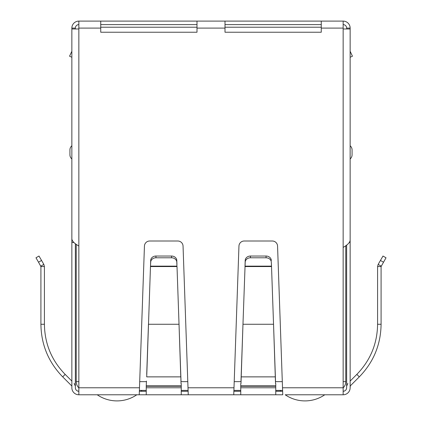 <?xml version="1.0" encoding="UTF-8"?>
<svg xmlns="http://www.w3.org/2000/svg" width="422" height="422" viewBox="0 0 422 422"><rect width="100%" height="100%" fill="white"/><g stroke="black" fill="none" stroke-linecap="round" stroke-linejoin="round"><path stroke-width="0.63" d="M100.737 28.1L100.737 21.1L197 21.1L197 32.23L100.737 32.23L100.737 28.1L78.856 28.1L78.856 28.976L71.856 28.976L71.856 239.005C72.278 241.342 74.61 243.673 78.856 246.005L78.856 394.776L139.239 394.776L144.44 246.068A5.249 5.249 0 0 1 149.689 241.004L177.799 241.004A5.249 5.249 0 0 1 183.048 246.068L188.249 394.776L136.797 394.776A35.005 35.005 0 0 1 97.229 394.776M91.11 394.776L90.234 394.776M82.359 394.776L86.732 394.776M335.268 394.776L339.641 394.776M331.766 394.776L330.89 394.776M324.771 394.776A35.005 35.005 0 0 1 285.203 394.776L343.144 394.776A7 7 0 0 0 350.144 387.776L350.307 385.861L359.301 376.867C373.539 362.208 380.797 344.674 381.087 324.265L381.087 266.556L386.024 257.789L382.991 256.038L378.17 264.388L381.198 266.14M282.761 394.776L233.751 394.776L238.952 246.068A5.249 5.249 0 0 1 244.201 241.004L272.311 241.004A5.249 5.249 0 0 1 277.56 246.068L282.761 394.776M188.249 394.776L233.751 394.776M78.856 394.776A7 7 0 0 1 71.856 387.776L71.856 386.257M78.856 391.273A3.503 3.503 0 0 1 75.359 387.776C75.564 389.902 76.735 391.067 78.856 391.273A3.503 3.503 0 0 1 75.359 387.776L75.359 243.668M74.172 383.387L75.359 386.257M71.693 385.861L62.699 376.867C48.472 362.224 41.208 344.695 40.913 324.265L40.913 266.556L44.41 266.556L44.41 324.265L40.913 324.265M62.699 376.867L65.173 374.388L71.856 381.071L71.856 246.068M65.173 374.388C51.621 360.441 44.7 343.735 44.41 324.265M38.523 262.199L40.913 266.556L40.802 266.14L43.83 264.388L44.41 266.556L43.83 264.388L39.009 256.038L35.975 257.789L38.523 262.199L41.556 260.448M181.244 394.776L181.244 387.776L146.244 387.776L146.244 394.776M146.244 386.251L146.244 385.861L181.244 385.861L181.244 386.251L146.244 386.251L146.244 387.776M146.476 381.071L146.244 385.861M181.244 386.251L181.244 387.776M181.012 381.071L177.013 266.556L150.475 266.556L146.708 376.867L180.78 376.867L179.028 324.265L148.46 324.265L146.708 374.388M181.244 385.861L181.244 383.545M181.012 383.545L180.78 374.388M176.939 266.14L176.802 262.199A5.249 4.547 180 0 0 171.554 257.789L155.934 257.789A5.249 4.547 180 0 0 150.686 262.199L150.475 266.556L150.548 266.14L176.939 266.14M176.802 262.199L176.802 260.448A5.249 4.547 180 0 0 171.554 256.038L155.934 256.038A5.249 4.547 180 0 0 150.686 260.448L150.548 264.388M176.802 260.448L176.939 264.388M240.756 383.545L240.756 394.776M275.756 394.776L275.756 383.545M275.524 383.545L273.54 324.265L275.524 381.071M240.988 381.071L241.22 374.388L241.22 376.867L275.292 376.867L275.292 374.388M240.988 383.545L242.972 324.265L241.22 374.388M271.525 266.556L273.54 324.265L242.972 324.265L245.198 262.199A5.249 4.547 0 0 1 250.446 257.789L266.066 257.789A5.249 4.547 0 0 1 271.314 262.199L271.525 266.556L271.452 264.388L271.452 266.14L245.061 266.14L245.061 264.388L244.987 266.556L271.525 266.556M271.314 262.199L271.452 264.388M250.446 257.789L250.446 256.038A5.249 4.547 180 0 0 245.198 260.448L245.061 264.388M271.314 260.448A5.249 4.547 180 0 0 266.066 256.038L266.066 257.789M250.446 256.038L266.066 256.038M343.144 391.273A3.503 3.503 0 0 0 346.641 387.776A3.503 3.503 0 0 1 343.144 391.273C345.265 391.067 346.436 389.902 346.641 387.776L346.641 245.071M350.144 386.257L350.307 385.861M346.641 386.257L347.828 383.387M381.087 266.556L377.59 266.556L377.59 324.265C377.31 343.708 370.389 360.414 356.827 374.388L350.144 381.071L350.144 246.068M377.59 266.556L378.17 264.388M282.508 387.776L343.144 387.776L343.144 394.776M275.756 391.273L282.592 391.273M233.92 391.273L240.756 391.273M181.244 391.273L188.08 391.273M139.408 391.273L146.244 391.273M343.144 387.776L343.144 247.403C347.396 245.066 349.732 242.734 350.144 240.403L350.144 28.976L343.144 28.976L343.144 21.1A7 7 0 0 1 350.144 28.1L350.144 73.607M321.263 21.1L321.263 32.23L225 32.23L225 21.1L343.144 21.1M73.908 242.502L71.856 242.502L71.856 102.488M71.856 387.776L71.856 242.502M71.856 152.368L71.856 145.769A5.428 5.428 0 0 0 69.931 149.915L69.931 154.816A5.428 5.428 0 0 0 71.856 158.962A5.428 5.428 0 0 1 69.931 154.816M350.144 102.488L350.144 387.776M350.144 242.502L349.379 242.502M350.144 57.271L352.439 56.2L350.144 51.278M352.069 154.816A5.428 5.428 -76 0 1 350.144 158.962A5.428 5.428 -76 0 0 352.069 154.816L352.069 149.915A5.428 5.428 0 0 0 350.144 145.769A5.428 5.428 0 0 1 352.069 149.915M78.856 28.1L78.856 21.1L100.737 21.1M197 21.1L225 21.1M321.263 24.603L225 24.603M197 24.603L100.737 24.603M343.144 24.603A3.503 3.503 0 0 1 346.641 28.1L346.641 28.976M75.359 28.976L75.359 28.1A3.503 3.503 0 0 1 78.856 24.603M78.856 21.1A7 7 0 0 0 71.856 28.1L71.856 73.607M350.144 28.1L346.641 28.1M75.359 28.1L71.856 28.1M71.856 57.271L69.561 56.2L71.856 51.278M321.263 27.224L225 27.224M197 27.224L100.737 27.224M343.144 381.646L345.766 381.646L345.766 245.688M139.434 390.397L146.244 390.397M181.244 390.397L188.054 390.397M233.946 390.397L240.756 390.397M275.756 390.397L282.566 390.397M76.234 244.291L76.234 381.646A8.751 8.751 0 0 0 78.856 387.897M345.766 381.646A8.751 8.751 0 0 1 343.144 387.897M142.014 390.397A35.005 35.005 0 0 1 141.122 391.273M280.878 391.273A35.005 35.005 0 0 1 279.986 390.397M150.686 262.199L150.686 260.448M155.934 257.789L155.934 256.038M171.554 257.789L171.554 256.038M187.996 387.776L234.004 387.776M275.756 387.776L240.756 387.776M240.756 386.251L275.756 386.251M240.756 385.861L275.756 385.861M245.198 262.199L245.198 260.448M356.827 374.388L359.301 376.867M377.59 324.265L381.087 324.265M383.477 262.199L380.444 260.448M78.856 387.776L139.492 387.776M343.144 247.403L343.144 28.976M78.856 28.976L78.856 246.005M343.144 28.1L321.263 28.1M225 28.1L197 28.1M139.708 381.646L146.244 381.646M181.244 381.646L187.779 381.646M234.221 381.646L240.756 381.646M275.756 381.646L282.292 381.646M76.234 381.646L78.856 381.646"/></g></svg>
